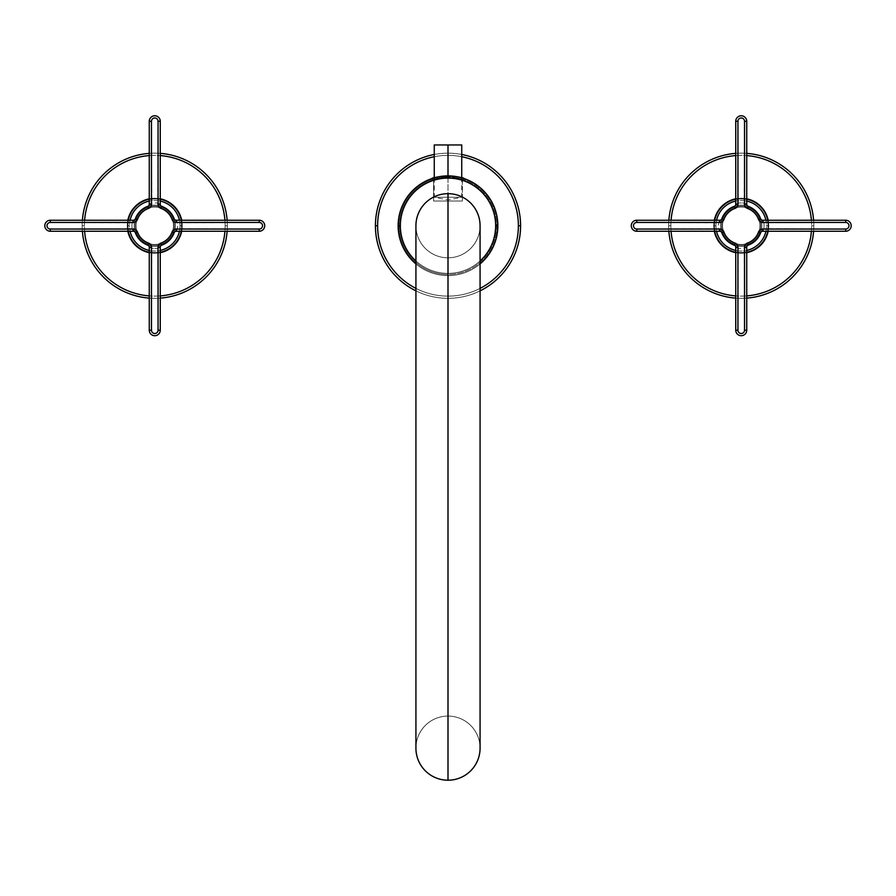 <?xml version="1.0" encoding="UTF-8"?>
<svg xmlns="http://www.w3.org/2000/svg" width="896" height="896" viewBox="0 0 896 896"><rect width="100%" height="100%" fill="white"/><g stroke="black" fill="none" stroke-linecap="round" stroke-linejoin="round"><path stroke-width="0.67" stroke-dasharray="4.48 3.36" d="M520.576 225.747A72.576 72.576 0 0 1 448 298.323A72.576 72.576 0 0 1 375.424 225.747A72.576 72.576 0 0 1 448 153.171A72.576 72.576 0 0 1 520.576 225.747A72.576 72.576 0 0 1 448 298.323A72.576 72.576 0 0 1 375.424 225.747A72.576 72.576 0 0 1 448 153.171A72.576 72.576 0 0 1 520.576 225.747M415.923 290.853A72.576 72.576 0 0 0 480.077 290.853A72.576 72.576 0 0 1 415.923 290.853M434.258 156.722A70.381 70.381 0 0 1 461.742 156.722A70.381 70.381 0 0 0 434.258 156.722M480.077 288.389A70.381 70.381 0 0 1 415.923 288.389A70.381 70.381 0 0 0 480.077 288.389M448 176.994A48.754 48.754 0 0 0 399.246 225.747A48.754 48.754 0 0 0 448 274.501A48.754 48.754 0 0 0 496.754 225.747A48.754 48.754 0 0 0 448 176.994A48.754 48.754 0 0 0 399.246 225.747A48.754 48.754 0 0 0 448 274.501A48.754 48.754 0 0 0 496.754 225.747A48.754 48.754 0 0 0 448 176.994A48.754 48.754 0 0 0 399.246 225.747A48.754 48.754 0 0 0 448 274.501A48.754 48.754 0 0 1 399.246 225.747A48.754 48.754 0 0 1 448 176.994A48.754 48.754 0 0 1 496.754 225.747A48.754 48.754 0 0 1 448 274.501A48.754 48.754 0 0 0 496.754 225.747A48.754 48.754 0 0 0 448 176.994M461.742 154.482A72.576 72.576 0 0 0 434.258 154.482A72.576 72.576 0 0 1 461.742 154.482M415.923 263.906A49.851 49.851 0 0 0 480.077 263.906A49.851 49.851 0 0 1 415.923 263.906M497.851 225.747A49.851 49.851 0 0 1 448 275.598A49.851 49.851 0 0 1 398.149 225.747A49.851 49.851 0 0 1 448 175.896A49.851 49.851 0 0 1 497.851 225.747A49.851 49.851 0 0 1 448 275.598A49.851 49.851 0 0 1 398.149 225.747A49.851 49.851 0 0 1 448 175.896A49.851 49.851 0 0 1 497.851 225.747M480.077 260.982A47.656 47.656 0 0 1 415.923 260.982A47.656 47.656 0 0 0 480.077 260.982M480.077 225.747A32.077 32.077 0 0 1 448 257.813L448 716.072A32.077 32.077 0 0 1 480.077 748.149A32.077 32.077 0 0 1 448 780.214A32.077 32.077 0 0 1 415.923 748.149A32.077 32.077 0 0 1 448 716.072A32.077 32.077 0 0 0 415.923 748.149A32.077 32.077 0 0 1 448 716.072A32.077 32.077 0 0 1 480.077 748.149A32.077 32.077 0 0 1 448 780.214A32.077 32.077 0 0 0 480.077 748.149A32.077 32.077 0 0 0 448 716.072A32.077 32.077 0 0 0 415.923 748.149A32.077 32.077 0 0 0 448 780.214A32.077 32.077 0 0 0 480.077 748.149A32.077 32.077 0 0 1 448 780.214A32.077 32.077 0 0 1 415.923 748.149A32.077 32.077 0 0 1 448 716.072L448 257.813A32.077 32.077 0 0 1 415.923 225.747A32.077 32.077 0 0 1 448 193.67A32.077 32.077 0 0 0 415.923 225.747A32.077 32.077 0 0 0 448 257.813A32.077 32.077 0 0 0 480.077 225.747A32.077 32.077 0 0 0 448 193.67A32.077 32.077 0 0 0 415.923 225.747A32.077 32.077 0 0 0 448 257.813A32.077 32.077 0 0 1 415.923 225.747M464.352 178.651C465.808 175.661 430.147 175.672 431.648 178.651C430.181 175.661 465.853 175.672 464.352 178.651L462.403 180.04L462.403 201.006L433.597 201.006L462.403 201.006L433.597 201.006L433.597 180.04C432.678 177.106 463.333 177.117 462.403 180.04L462.403 201.006L462.403 180.04C463.322 177.106 432.667 177.117 433.597 180.04L433.597 201.006L462.403 201.006L462.403 180.04L464.352 178.651C465.853 175.672 430.181 175.661 431.648 178.651L433.597 180.04L433.597 201.006L433.597 180.04C432.678 177.106 463.333 177.117 462.403 180.04L464.352 178.651L462.403 180.04C463.322 177.106 432.667 177.117 433.597 180.04L431.648 178.651C430.147 175.672 465.808 175.661 464.352 178.651L462.403 180.04L464.352 178.651M448 193.67A32.077 32.077 0 0 1 480.077 225.747A32.077 32.077 0 0 1 448 257.813A32.077 32.077 0 0 0 480.077 225.747A32.077 32.077 0 0 0 448 193.67M415.923 748.149A32.077 32.077 0 0 1 448 716.072A32.077 32.077 0 0 1 480.077 748.149M82.186 225.747A72.576 72.576 0 0 1 154.762 153.171A72.576 72.576 0 0 1 227.338 225.747A72.576 72.576 0 0 1 154.762 298.323A72.576 72.576 0 0 1 82.186 225.747A72.576 72.576 0 0 1 154.762 153.171A72.576 72.576 0 0 1 227.338 225.747A72.576 72.576 0 0 0 227.136 220.248A72.576 72.576 0 0 1 154.762 298.323A72.576 72.576 0 0 1 82.186 225.747A72.576 72.576 0 0 0 82.398 231.246A72.576 72.576 0 0 1 82.398 220.248A72.576 72.576 0 0 0 82.186 225.747L84.392 225.747A70.381 70.381 0 0 1 84.605 220.248A70.381 70.381 0 0 0 84.392 225.747L82.186 225.747M160.261 153.373A72.576 72.576 0 0 0 149.262 153.373A72.576 72.576 0 0 1 160.261 153.373M225.142 225.747A70.381 70.381 0 0 1 224.93 231.246A70.381 70.381 0 0 0 224.93 220.248A70.381 70.381 0 0 1 225.142 225.747L227.338 225.747L225.142 225.747M160.261 295.904A70.381 70.381 0 0 1 149.262 295.904A70.381 70.381 0 0 0 160.261 295.904M84.605 231.246A70.381 70.381 0 0 1 84.392 225.747A70.381 70.381 0 0 0 84.605 231.246M149.262 155.579A70.381 70.381 0 0 1 160.261 155.579A70.381 70.381 0 0 0 149.262 155.579M154.762 198.99A26.757 26.757 0 0 0 128.005 225.747A26.757 26.757 0 0 0 154.762 252.504A26.757 26.757 0 0 0 181.518 225.747A26.757 26.757 0 0 0 154.762 198.99A26.757 26.757 0 0 0 128.005 225.747A26.757 26.757 0 0 0 154.762 252.504A26.757 26.757 0 0 0 181.518 225.747A26.757 26.757 0 0 0 154.762 198.99A26.757 26.757 0 0 0 128.005 225.747A26.757 26.757 0 0 0 154.762 252.504A26.757 26.757 0 0 1 128.005 225.747A26.757 26.757 0 0 1 154.762 198.99A26.757 26.757 0 0 1 181.518 225.747A26.757 26.757 0 0 1 154.762 252.504A26.757 26.757 0 0 0 181.518 225.747A26.757 26.757 0 0 0 154.762 198.99M149.262 298.11A72.576 72.576 0 0 0 160.261 298.11A72.576 72.576 0 0 1 149.262 298.11M227.136 231.246A72.576 72.576 0 0 0 227.338 225.747A72.576 72.576 0 0 1 227.136 231.246M180.051 225.747A25.29 25.29 0 0 0 179.446 220.248A25.29 25.29 0 0 1 180.051 225.747L182.258 225.747A27.496 27.496 0 0 1 154.762 253.232A27.496 27.496 0 0 1 127.277 225.747A27.496 27.496 0 0 0 127.826 231.246A27.496 27.496 0 0 1 154.762 198.251A27.496 27.496 0 0 1 182.258 225.747A27.496 27.496 0 0 0 181.698 220.248A27.496 27.496 0 0 1 181.698 231.246A27.496 27.496 0 0 0 182.258 225.747L180.051 225.747A25.29 25.29 0 0 1 179.446 231.246A25.29 25.29 0 0 0 180.051 225.747M160.261 201.062A25.29 25.29 0 0 0 149.262 201.062A25.29 25.29 0 0 1 160.261 201.062M130.077 220.248A25.29 25.29 0 0 0 130.077 231.246A25.29 25.29 0 0 1 129.472 225.747L127.277 225.747L129.472 225.747A25.29 25.29 0 0 1 130.077 220.248M149.262 250.432A25.29 25.29 0 0 0 160.261 250.432A25.29 25.29 0 0 1 149.262 250.432M135.15 225.747A19.611 19.611 0 0 1 154.762 206.136A19.611 19.611 0 0 1 174.373 225.747A19.611 19.611 0 0 1 154.762 245.358A19.611 19.611 0 0 1 135.15 225.747A19.611 19.611 0 0 1 154.762 206.136A19.611 19.611 0 0 1 174.373 225.747A19.611 19.611 0 0 1 154.762 245.358A19.611 19.611 0 0 1 135.15 225.747A19.611 19.611 0 0 1 154.762 206.136A19.611 19.611 0 0 1 174.373 225.747A19.611 19.611 0 0 0 154.762 206.136A19.611 19.611 0 0 0 135.15 225.747A19.611 19.611 0 0 0 154.762 245.358A19.611 19.611 0 0 0 174.373 225.747A19.611 19.611 0 0 1 154.762 245.358A19.611 19.611 0 0 1 135.15 225.747M149.262 252.683A27.496 27.496 0 0 0 160.261 252.683A27.496 27.496 0 0 1 149.262 252.683M160.261 198.811A27.496 27.496 0 0 0 149.262 198.811A27.496 27.496 0 0 1 160.261 198.811M127.826 220.248A27.496 27.496 0 0 0 127.277 225.747A27.496 27.496 0 0 1 127.826 220.248M182.258 225.747A27.496 27.496 0 0 1 154.762 253.232A27.496 27.496 0 0 1 127.277 225.747A27.496 27.496 0 0 1 154.762 198.251A27.496 27.496 0 0 1 182.258 225.747M173.454 225.747A18.693 18.693 0 0 0 154.762 207.054A18.693 18.693 0 0 0 136.069 225.747A18.693 18.693 0 0 0 154.762 244.44A18.693 18.693 0 0 0 173.454 225.747A18.693 18.693 0 0 0 154.762 207.054A18.693 18.693 0 0 0 136.069 225.747A18.693 18.693 0 0 0 154.762 244.44A18.693 18.693 0 0 0 173.454 225.747A18.693 18.693 0 0 0 154.762 207.054A18.693 18.693 0 0 0 136.069 225.747A18.693 18.693 0 0 1 154.762 207.054A18.693 18.693 0 0 1 173.454 225.747A18.693 18.693 0 0 1 154.762 244.44A18.693 18.693 0 0 1 136.069 225.747A18.693 18.693 0 0 0 154.762 244.44A18.693 18.693 0 0 0 173.454 225.747M151.402 205.408L147.806 206.338A2.195 2.195 0 0 0 149.262 204.266L151.469 203.168L149.262 204.266L149.262 121.285L151.469 121.285A3.304 3.304 0 0 1 154.762 117.981A3.304 3.304 0 0 1 158.066 121.285L157.741 205.341L161.717 206.338L157.741 205.341A20.619 20.619 0 0 0 151.782 205.341L147.806 206.338L151.782 205.341L151.469 203.168A22.814 22.814 0 0 1 158.066 203.168L157.741 205.341A20.619 20.619 0 0 0 151.782 205.341L151.469 121.285L149.262 121.285A5.499 5.499 0 0 1 154.762 115.786A5.499 5.499 0 0 1 160.261 121.285A5.499 5.499 0 0 0 154.762 115.786A5.499 5.499 0 0 0 149.262 121.285L149.262 204.266A2.195 2.195 0 0 1 147.806 206.338L147.851 206.315M134.366 222.768L135.352 218.792A2.195 2.195 0 0 1 133.28 220.248L50.299 220.248L50.299 222.443L134.366 222.768L135.352 218.792L134.366 222.768A20.619 20.619 0 0 0 134.142 225.747A20.619 20.619 0 0 1 154.762 205.128A20.619 20.619 0 0 1 175.381 225.747A20.619 20.619 0 0 0 175.168 222.768L174.171 218.792L175.168 222.768L259.224 222.443L259.224 220.248L176.243 220.248L177.341 222.443A22.814 22.814 0 0 1 177.341 229.04L176.243 231.246L259.224 231.246L259.224 229.04L175.168 228.726A20.619 20.619 0 0 0 175.381 225.747A20.619 20.619 0 0 1 154.762 246.366A20.619 20.619 0 0 1 134.142 225.747A20.619 20.619 0 0 0 134.366 228.726L135.352 232.702L134.366 228.726L50.299 229.04A3.304 3.304 0 0 1 46.995 225.747A3.304 3.304 0 0 1 50.299 222.443L132.182 222.443A22.814 22.814 0 0 0 132.182 229.04A22.814 22.814 0 0 1 132.182 222.443L134.366 222.768A20.619 20.619 0 0 0 134.142 225.747A20.619 20.619 0 0 1 154.762 205.128A20.619 20.619 0 0 1 175.381 225.747A20.619 20.619 0 0 1 154.762 246.366A20.619 20.619 0 0 1 134.142 225.747A20.619 20.619 0 0 0 134.366 228.726L50.299 229.04A3.304 3.304 0 0 1 46.995 225.747A3.304 3.304 0 0 1 50.299 222.443L50.299 220.248A5.499 5.499 0 0 0 44.8 225.747A5.499 5.499 0 0 0 50.299 231.246L133.28 231.246A2.195 2.195 0 0 1 135.352 232.702L134.434 229.163M158.133 246.086L161.717 245.157A2.195 2.195 0 0 0 160.261 247.229L158.066 248.326L160.261 247.229L160.261 330.21A5.499 5.499 0 0 1 154.762 335.709A5.499 5.499 0 0 1 149.262 330.21L149.262 247.229L151.469 248.326L149.262 247.229A2.195 2.195 0 0 0 147.806 245.157A2.195 2.195 0 0 1 149.262 247.229L149.262 330.21A5.499 5.499 0 0 0 154.762 335.709A5.499 5.499 0 0 0 160.261 330.21L158.066 330.21A3.304 3.304 0 0 1 154.762 333.514A3.304 3.304 0 0 1 151.469 330.21L151.782 246.142L147.806 245.157L151.782 246.142A20.619 20.619 0 0 0 157.741 246.142L161.717 245.157L157.741 246.142L158.066 330.21A3.304 3.304 0 0 1 154.762 333.514A3.304 3.304 0 0 1 151.469 330.21L151.469 248.326A22.814 22.814 0 0 0 158.066 248.326A22.814 22.814 0 0 1 151.469 248.326L151.782 246.142A20.619 20.619 0 0 0 157.741 246.142L158.066 330.21L160.261 330.21L160.261 247.229A2.195 2.195 0 0 1 161.717 245.157L161.672 245.168M175.168 228.726L174.182 232.658A2.195 2.195 0 0 1 176.243 231.246L177.341 229.04L175.168 228.726L174.171 232.702L175.168 228.726A20.619 20.619 0 0 0 175.168 222.768L177.341 222.443L176.243 220.248A2.195 2.195 0 0 1 174.171 218.792L174.194 218.837M135.352 232.702A2.195 2.195 0 0 0 133.28 231.246L132.182 229.04L133.28 231.246L50.299 231.246L50.299 229.04L50.299 231.246A5.499 5.499 0 0 1 44.8 225.747A5.499 5.499 0 0 1 50.299 220.248L133.28 220.248L132.182 222.443L133.28 220.248A2.195 2.195 0 0 0 135.352 218.792L135.341 218.826M175.101 222.376L174.171 218.792A2.195 2.195 0 0 0 176.243 220.248L259.224 220.248A5.499 5.499 0 0 1 264.723 225.747A5.499 5.499 0 0 1 259.224 231.246A5.499 5.499 0 0 0 264.723 225.747A5.499 5.499 0 0 0 259.224 220.248L259.224 222.443A3.304 3.304 0 0 1 262.528 225.747A3.304 3.304 0 0 1 259.224 229.04L259.224 231.246L176.243 231.246A2.195 2.195 0 0 0 174.171 232.702M161.717 206.338A2.195 2.195 0 0 1 160.261 204.266L160.261 121.285L158.066 121.285L160.261 121.285L160.261 204.266L158.066 203.168L160.261 204.266A2.195 2.195 0 0 0 161.717 206.338M151.469 330.21L149.262 330.21L151.469 330.21M813.814 225.747A72.576 72.576 0 0 1 741.238 298.323A72.576 72.576 0 0 1 668.662 225.747A72.576 72.576 0 0 1 741.238 153.171A72.576 72.576 0 0 1 813.814 225.747A72.576 72.576 0 0 1 741.238 298.323A72.576 72.576 0 0 1 668.662 225.747A72.576 72.576 0 0 0 668.864 231.246A72.576 72.576 0 0 1 741.238 153.171A72.576 72.576 0 0 1 813.814 225.747A72.576 72.576 0 0 0 813.602 220.248A72.576 72.576 0 0 1 813.602 231.246A72.576 72.576 0 0 0 813.814 225.747L811.608 225.747A70.381 70.381 0 0 1 811.395 231.246A70.381 70.381 0 0 0 811.608 225.747L813.814 225.747M735.739 298.11A72.576 72.576 0 0 0 746.738 298.11A72.576 72.576 0 0 1 735.739 298.11M670.858 225.747A70.381 70.381 0 0 1 671.07 220.248A70.381 70.381 0 0 0 671.07 231.246A70.381 70.381 0 0 1 670.858 225.747L668.662 225.747L670.858 225.747M735.739 155.579A70.381 70.381 0 0 1 746.738 155.579A70.381 70.381 0 0 0 735.739 155.579M811.395 220.248A70.381 70.381 0 0 1 811.608 225.747A70.381 70.381 0 0 0 811.395 220.248M746.738 295.904A70.381 70.381 0 0 1 735.739 295.904A70.381 70.381 0 0 0 746.738 295.904M741.238 252.504A26.757 26.757 0 0 0 767.995 225.747A26.757 26.757 0 0 0 741.238 198.99A26.757 26.757 0 0 0 714.482 225.747A26.757 26.757 0 0 0 741.238 252.504A26.757 26.757 0 0 0 767.995 225.747A26.757 26.757 0 0 0 741.238 198.99A26.757 26.757 0 0 0 714.482 225.747A26.757 26.757 0 0 0 741.238 252.504A26.757 26.757 0 0 0 767.995 225.747A26.757 26.757 0 0 0 741.238 198.99A26.757 26.757 0 0 1 767.995 225.747A26.757 26.757 0 0 1 741.238 252.504A26.757 26.757 0 0 1 714.482 225.747A26.757 26.757 0 0 1 741.238 198.99A26.757 26.757 0 0 0 714.482 225.747A26.757 26.757 0 0 0 741.238 252.504M746.738 153.373A72.576 72.576 0 0 0 735.739 153.373A72.576 72.576 0 0 1 746.738 153.373M668.864 220.248A72.576 72.576 0 0 0 668.662 225.747A72.576 72.576 0 0 1 668.864 220.248M715.949 225.747A25.29 25.29 0 0 0 716.554 231.246A25.29 25.29 0 0 1 715.949 225.747L713.742 225.747A27.496 27.496 0 0 1 741.238 198.251A27.496 27.496 0 0 1 768.723 225.747A27.496 27.496 0 0 0 768.174 220.248A27.496 27.496 0 0 1 741.238 253.232A27.496 27.496 0 0 1 713.742 225.747A27.496 27.496 0 0 0 714.302 231.246A27.496 27.496 0 0 1 714.302 220.248A27.496 27.496 0 0 0 713.742 225.747L715.949 225.747A25.29 25.29 0 0 1 716.554 220.248A25.29 25.29 0 0 0 715.949 225.747M735.739 250.432A25.29 25.29 0 0 0 746.738 250.432A25.29 25.29 0 0 1 735.739 250.432M765.923 231.246A25.29 25.29 0 0 0 765.923 220.248A25.29 25.29 0 0 1 766.528 225.747L768.723 225.747L766.528 225.747A25.29 25.29 0 0 1 765.923 231.246M746.738 201.062A25.29 25.29 0 0 0 735.739 201.062A25.29 25.29 0 0 1 746.738 201.062M760.85 225.747A19.611 19.611 0 0 1 741.238 245.358A19.611 19.611 0 0 1 721.627 225.747A19.611 19.611 0 0 1 741.238 206.136A19.611 19.611 0 0 1 760.85 225.747A19.611 19.611 0 0 1 741.238 245.358A19.611 19.611 0 0 1 721.627 225.747A19.611 19.611 0 0 1 741.238 206.136A19.611 19.611 0 0 1 760.85 225.747A19.611 19.611 0 0 1 741.238 245.358A19.611 19.611 0 0 1 721.627 225.747A19.611 19.611 0 0 0 741.238 245.358A19.611 19.611 0 0 0 760.85 225.747A19.611 19.611 0 0 0 741.238 206.136A19.611 19.611 0 0 0 721.627 225.747A19.611 19.611 0 0 1 741.238 206.136A19.611 19.611 0 0 1 760.85 225.747M746.738 198.811A27.496 27.496 0 0 0 735.739 198.811A27.496 27.496 0 0 1 746.738 198.811M735.739 252.683A27.496 27.496 0 0 0 746.738 252.683A27.496 27.496 0 0 1 735.739 252.683M768.174 231.246A27.496 27.496 0 0 0 768.723 225.747A27.496 27.496 0 0 1 768.174 231.246M713.742 225.747A27.496 27.496 0 0 1 741.238 198.251A27.496 27.496 0 0 1 768.723 225.747A27.496 27.496 0 0 1 741.238 253.232A27.496 27.496 0 0 1 713.742 225.747M722.546 225.747A18.693 18.693 0 0 0 741.238 244.44A18.693 18.693 0 0 0 759.931 225.747A18.693 18.693 0 0 0 741.238 207.054A18.693 18.693 0 0 0 722.546 225.747A18.693 18.693 0 0 0 741.238 244.44A18.693 18.693 0 0 0 759.931 225.747A18.693 18.693 0 0 0 741.238 207.054A18.693 18.693 0 0 0 722.546 225.747A18.693 18.693 0 0 0 741.238 244.44A18.693 18.693 0 0 0 759.931 225.747A18.693 18.693 0 0 1 741.238 244.44A18.693 18.693 0 0 1 722.546 225.747A18.693 18.693 0 0 1 741.238 207.054A18.693 18.693 0 0 1 759.931 225.747A18.693 18.693 0 0 0 741.238 207.054A18.693 18.693 0 0 0 722.546 225.747M744.598 246.086L748.194 245.157A2.195 2.195 0 0 0 746.738 247.229L744.531 248.326L746.738 247.229L746.738 330.21L744.531 330.21A3.304 3.304 0 0 1 741.238 333.514A3.304 3.304 0 0 1 737.934 330.21L738.259 246.142L734.283 245.157L738.259 246.142A20.619 20.619 0 0 0 744.218 246.142L748.194 245.157L744.218 246.142L744.531 248.326A22.814 22.814 0 0 1 737.934 248.326L738.259 246.142A20.619 20.619 0 0 0 744.218 246.142L744.531 330.21L746.738 330.21A5.499 5.499 0 0 1 741.238 335.709A5.499 5.499 0 0 1 735.739 330.21A5.499 5.499 0 0 0 741.238 335.709A5.499 5.499 0 0 0 746.738 330.21L746.738 247.229A2.195 2.195 0 0 1 748.194 245.157L748.149 245.168M761.634 228.726L760.659 232.658A2.195 2.195 0 0 1 762.72 231.246L845.701 231.246L845.701 229.04L761.634 228.726L760.648 232.702L761.634 228.726A20.619 20.619 0 0 0 761.858 225.747A20.619 20.619 0 0 1 741.238 246.366A20.619 20.619 0 0 1 720.619 225.747A20.619 20.619 0 0 0 720.832 228.726L721.829 232.702L720.832 228.726L636.776 229.04L636.776 231.246L719.757 231.246L718.659 229.04A22.814 22.814 0 0 1 718.659 222.443L719.757 220.248L636.776 220.248L636.776 222.443L720.832 222.768A20.619 20.619 0 0 0 720.619 225.747A20.619 20.619 0 0 1 741.238 205.128A20.619 20.619 0 0 1 761.858 225.747A20.619 20.619 0 0 0 761.634 222.768L760.648 218.792L761.634 222.768L845.701 222.443A3.304 3.304 0 0 1 849.005 225.747A3.304 3.304 0 0 1 845.701 229.04L763.818 229.04A22.814 22.814 0 0 0 763.818 222.443A22.814 22.814 0 0 1 763.818 229.04L761.634 228.726A20.619 20.619 0 0 0 761.858 225.747A20.619 20.619 0 0 1 741.238 246.366A20.619 20.619 0 0 1 720.619 225.747A20.619 20.619 0 0 1 741.238 205.128A20.619 20.619 0 0 1 761.858 225.747A20.619 20.619 0 0 0 761.634 222.768L845.701 222.443A3.304 3.304 0 0 1 849.005 225.747A3.304 3.304 0 0 1 845.701 229.04L845.701 231.246A5.499 5.499 0 0 0 851.2 225.747A5.499 5.499 0 0 0 845.701 220.248L762.72 220.248A2.195 2.195 0 0 1 760.648 218.792L760.659 218.837M737.867 205.408L734.283 206.338A2.195 2.195 0 0 0 735.739 204.266L737.934 203.168L735.739 204.266L735.739 121.285A5.499 5.499 0 0 1 741.238 115.786A5.499 5.499 0 0 1 746.738 121.285L746.738 204.266L744.531 203.168L746.738 204.266A2.195 2.195 0 0 0 748.194 206.338A2.195 2.195 0 0 1 746.738 204.266L746.738 121.285A5.499 5.499 0 0 0 741.238 115.786A5.499 5.499 0 0 0 735.739 121.285L737.934 121.285A3.304 3.304 0 0 1 741.238 117.981A3.304 3.304 0 0 1 744.531 121.285L744.218 205.341L748.194 206.338L744.218 205.341A20.619 20.619 0 0 0 738.259 205.341L734.283 206.338L738.259 205.341L737.934 121.285A3.304 3.304 0 0 1 741.238 117.981A3.304 3.304 0 0 1 744.531 121.285L744.531 203.168A22.814 22.814 0 0 0 737.934 203.168A22.814 22.814 0 0 1 744.531 203.168L744.218 205.341A20.619 20.619 0 0 0 738.259 205.341L737.934 121.285L735.739 121.285L735.739 204.266A2.195 2.195 0 0 1 734.283 206.338L734.328 206.315M720.832 222.768L721.829 218.792A2.195 2.195 0 0 1 719.757 220.248L718.659 222.443L720.832 222.768L721.829 218.792L720.832 222.768A20.619 20.619 0 0 0 720.832 228.726L718.659 229.04L719.757 231.246A2.195 2.195 0 0 1 721.829 232.702L721.806 232.658M761.578 222.376L760.648 218.792A2.195 2.195 0 0 0 762.72 220.248L763.818 222.443L762.72 220.248L845.701 220.248L845.701 222.443L845.701 220.248A5.499 5.499 0 0 1 851.2 225.747A5.499 5.499 0 0 1 845.701 231.246L762.72 231.246L763.818 229.04L762.72 231.246A2.195 2.195 0 0 0 760.648 232.702M720.899 229.107L721.829 232.702A2.195 2.195 0 0 0 719.757 231.246L636.776 231.246A5.499 5.499 0 0 1 631.277 225.747A5.499 5.499 0 0 1 636.776 220.248A5.499 5.499 0 0 0 631.277 225.747A5.499 5.499 0 0 0 636.776 231.246L636.776 229.04A3.304 3.304 0 0 1 633.472 225.747A3.304 3.304 0 0 1 636.776 222.443L636.776 220.248L719.757 220.248A2.195 2.195 0 0 0 721.829 218.792L721.818 218.826M734.283 245.157A2.195 2.195 0 0 1 735.739 247.229L735.739 330.21L737.934 330.21L735.739 330.21L735.739 247.229L737.934 248.326L735.739 247.229A2.195 2.195 0 0 0 734.283 245.157M744.531 121.285L746.738 121.285L744.531 121.285M461.742 144.962L448 144.962L448 197.266L434.258 197.266L448 197.266L448 144.962L434.258 144.962M448 197.266L461.742 197.266L448 197.266C430.27 197.266 430.27 197.266 448 197.266C430.27 197.266 430.27 197.266 448 197.266L448 199.942L448 197.266C465.73 197.266 465.73 197.266 448 197.266C465.73 197.266 465.73 197.266 448 197.266M177.341 222.443L259.224 222.443A3.304 3.304 0 0 1 262.528 225.747A3.304 3.304 0 0 1 259.224 229.04L177.341 229.04A22.814 22.814 0 0 0 177.341 222.443M151.469 203.168L151.469 121.285A3.304 3.304 0 0 1 154.762 117.981A3.304 3.304 0 0 1 158.066 121.285L158.066 203.168A22.814 22.814 0 0 0 151.469 203.168M718.659 229.04L636.776 229.04A3.304 3.304 0 0 1 633.472 225.747A3.304 3.304 0 0 1 636.776 222.443L718.659 222.443A22.814 22.814 0 0 0 718.659 229.04M744.531 248.326L744.531 330.21A3.304 3.304 0 0 1 741.238 333.514A3.304 3.304 0 0 1 737.934 330.21L737.934 248.326A22.814 22.814 0 0 0 744.531 248.326M433.597 180.04L431.648 178.651L433.597 180.04M157.741 205.341L162.456 206.461M151.782 246.142L147.067 245.022M738.259 246.142L733.544 245.022M744.218 205.341L748.933 206.461M434.258 177.822L434.258 197.266L448 199.942L461.742 197.266L461.742 177.822"/><path stroke-width="1.34" d="M375.424 225.747A72.576 72.576 0 0 0 415.923 290.853A72.576 72.576 0 0 1 375.424 225.747L377.619 225.747A70.381 70.381 0 0 1 434.258 156.722A70.381 70.381 0 0 0 415.923 288.389A70.381 70.381 0 0 1 377.619 225.747L375.424 225.747A72.576 72.576 0 0 1 434.258 154.482A72.576 72.576 0 0 0 375.424 225.747M480.077 290.853A72.576 72.576 0 0 0 461.742 154.482A72.576 72.576 0 0 1 480.077 290.853M461.742 156.722A70.381 70.381 0 0 1 480.077 288.389A70.381 70.381 0 0 0 518.381 225.747L520.576 225.747L518.381 225.747A70.381 70.381 0 0 0 461.742 156.722M398.149 225.747A49.851 49.851 0 0 0 415.923 263.906A49.851 49.851 0 0 1 398.149 225.747L400.344 225.747A47.656 47.656 0 0 1 448 178.091A47.656 47.656 0 0 1 480.077 260.982A47.656 47.656 0 0 0 495.656 225.747L497.851 225.747A49.851 49.851 0 0 0 448 175.896A49.851 49.851 0 0 0 398.149 225.747A49.851 49.851 0 0 1 448 175.896A49.851 49.851 0 0 1 480.077 263.906A49.851 49.851 0 0 0 497.851 225.747L495.656 225.747A47.656 47.656 0 0 0 448 178.091A47.656 47.656 0 0 0 415.923 260.982A47.656 47.656 0 0 1 400.344 225.747L398.149 225.747M448 780.214A32.077 32.077 0 0 1 415.923 748.149L415.923 225.747A32.077 32.077 0 0 1 448 193.67L448 780.214L448 193.67A32.077 32.077 0 0 1 480.077 225.747L480.077 748.149A32.077 32.077 0 0 1 448 780.214M227.136 220.248A72.576 72.576 0 0 0 160.261 153.373A72.576 72.576 0 0 1 227.136 220.248M149.262 153.373A72.576 72.576 0 0 0 82.398 220.248A72.576 72.576 0 0 1 149.262 153.373M224.93 231.246A70.381 70.381 0 0 1 160.261 295.904A70.381 70.381 0 0 0 224.93 231.246M149.262 295.904A70.381 70.381 0 0 1 84.605 231.246A70.381 70.381 0 0 0 149.262 295.904M84.605 220.248A70.381 70.381 0 0 1 149.262 155.579A70.381 70.381 0 0 0 84.605 220.248M160.261 155.579A70.381 70.381 0 0 1 224.93 220.248A70.381 70.381 0 0 0 160.261 155.579M82.398 231.246A72.576 72.576 0 0 0 149.262 298.11A72.576 72.576 0 0 1 82.398 231.246M160.261 298.11A72.576 72.576 0 0 0 227.136 231.246A72.576 72.576 0 0 1 160.261 298.11M179.446 220.248A25.29 25.29 0 0 0 160.261 201.062A25.29 25.29 0 0 1 179.446 220.248M149.262 201.062A25.29 25.29 0 0 0 130.077 220.248A25.29 25.29 0 0 1 149.262 201.062M130.077 231.246A25.29 25.29 0 0 0 149.262 250.432A25.29 25.29 0 0 1 130.077 231.246M160.261 250.432A25.29 25.29 0 0 0 179.446 231.246A25.29 25.29 0 0 1 160.261 250.432M127.826 231.246A27.496 27.496 0 0 0 149.262 252.683A27.496 27.496 0 0 1 127.826 231.246M160.261 252.683A27.496 27.496 0 0 0 181.698 231.246A27.496 27.496 0 0 1 160.261 252.683M181.698 220.248A27.496 27.496 0 0 0 160.261 198.811A27.496 27.496 0 0 1 181.698 220.248M149.262 198.811A27.496 27.496 0 0 0 127.826 220.248A27.496 27.496 0 0 1 149.262 198.811M148.546 243.085A4.402 4.402 0 0 1 151.469 247.229L151.469 330.21A3.304 3.304 0 0 0 154.762 333.514A3.304 3.304 0 0 0 158.066 330.21L158.066 247.229A4.402 4.402 0 0 1 160.978 243.085A18.424 18.424 0 0 0 172.099 231.963A4.402 4.402 0 0 1 176.243 229.04L259.224 229.04A3.304 3.304 0 0 0 262.528 225.747A3.304 3.304 0 0 0 259.224 222.443L176.243 222.443A4.402 4.402 0 0 1 172.099 219.531A18.424 18.424 0 0 0 160.978 208.41A4.402 4.402 0 0 1 158.066 204.266L158.066 121.285A3.304 3.304 0 0 0 154.762 117.981A3.304 3.304 0 0 0 151.469 121.285L151.469 204.266A4.402 4.402 0 0 1 148.546 208.41A18.424 18.424 0 0 0 137.424 219.531A4.402 4.402 0 0 1 133.28 222.443L50.299 222.443A3.304 3.304 0 0 0 46.995 225.747A3.304 3.304 0 0 0 50.299 229.04L133.28 229.04A4.402 4.402 0 0 1 137.424 231.963A18.424 18.424 0 0 0 148.546 243.085L147.806 245.157A20.619 20.619 0 0 1 135.352 232.702A20.619 20.619 0 0 0 147.806 245.157L148.546 243.085A4.402 4.402 0 0 1 151.469 247.229L151.469 330.21A3.304 3.304 0 0 0 154.762 333.514A3.304 3.304 0 0 0 158.066 330.21L158.066 247.229A4.402 4.402 0 0 1 160.978 243.085A18.424 18.424 0 0 0 172.099 231.963A4.402 4.402 0 0 1 176.243 229.04L259.224 229.04A3.304 3.304 0 0 0 262.528 225.747A3.304 3.304 0 0 0 259.224 222.443L176.243 222.443A4.402 4.402 0 0 1 172.099 219.531A18.424 18.424 0 0 0 160.978 208.41A4.402 4.402 0 0 1 158.066 204.266L158.066 121.285A3.304 3.304 0 0 0 154.762 117.981A3.304 3.304 0 0 0 151.469 121.285L151.469 204.266A4.402 4.402 0 0 1 148.546 208.41A18.424 18.424 0 0 0 137.424 219.531A4.402 4.402 0 0 1 133.28 222.443L50.299 222.443A3.304 3.304 0 0 0 46.995 225.747A3.304 3.304 0 0 0 50.299 229.04L133.28 229.04A4.402 4.402 0 0 1 137.424 231.963A18.424 18.424 0 0 0 148.546 243.085M147.806 206.338A20.619 20.619 0 0 0 135.352 218.792L137.424 219.531L135.352 218.792A20.619 20.619 0 0 1 147.806 206.338A2.195 2.195 0 0 0 149.262 204.266L151.469 204.266L149.262 204.266L149.262 121.285L151.469 121.285L149.262 121.285A5.499 5.499 0 0 1 154.762 115.786A5.499 5.499 0 0 1 160.261 121.285A5.499 5.499 0 0 0 154.762 115.786A5.499 5.499 0 0 0 149.262 121.285L149.262 204.266A2.195 2.195 0 0 1 147.806 206.338L148.546 208.41L147.806 206.338M174.171 218.792A20.619 20.619 0 0 0 161.717 206.338L160.978 208.41L161.717 206.338A20.619 20.619 0 0 1 174.171 218.792A2.195 2.195 0 0 0 176.243 220.248L176.243 222.443L176.243 220.248L259.224 220.248L259.224 222.443L259.224 220.248A5.499 5.499 0 0 1 264.723 225.747A5.499 5.499 0 0 1 259.224 231.246A5.499 5.499 0 0 0 264.723 225.747A5.499 5.499 0 0 0 259.224 220.248L176.243 220.248A2.195 2.195 0 0 1 174.171 218.792L172.099 219.531L174.171 218.792M147.806 245.157A2.195 2.195 0 0 1 149.262 247.229L151.469 247.229L149.262 247.229L149.262 330.21L151.469 330.21L149.262 330.21A5.499 5.499 0 0 0 154.762 335.709A5.499 5.499 0 0 0 160.261 330.21L160.261 247.229L158.066 247.229L160.261 247.229A2.195 2.195 0 0 1 161.717 245.157L160.978 243.085L161.717 245.157A20.619 20.619 0 0 0 174.171 232.702L172.099 231.963L174.171 232.702A20.619 20.619 0 0 1 161.717 245.157A2.195 2.195 0 0 0 160.261 247.229L160.261 330.21L158.066 330.21L160.261 330.21A5.499 5.499 0 0 1 154.762 335.709A5.499 5.499 0 0 1 149.262 330.21L149.262 247.229A2.195 2.195 0 0 0 147.806 245.157L147.067 245.022M133.28 231.246L50.299 231.246L50.299 229.04L50.299 231.246A5.499 5.499 0 0 1 44.8 225.747A5.499 5.499 0 0 1 50.299 220.248L133.28 220.248A2.195 2.195 0 0 0 135.352 218.792A2.195 2.195 0 0 1 133.28 220.248L133.28 222.443L133.28 220.248L50.299 220.248A5.499 5.499 0 0 0 44.8 225.747A5.499 5.499 0 0 0 50.299 231.246L133.28 231.246L133.28 229.04L133.28 231.246A2.195 2.195 0 0 1 135.352 232.702L137.424 231.963L135.352 232.702A2.195 2.195 0 0 0 133.28 231.246M176.243 231.246A2.195 2.195 0 0 0 174.171 232.702A2.195 2.195 0 0 1 176.243 231.246L176.243 229.04L176.243 231.246L259.224 231.246L259.224 229.04L259.224 231.246L176.243 231.246M161.717 206.338A2.195 2.195 0 0 1 160.261 204.266L158.066 204.266L160.261 204.266L160.261 121.285L158.066 121.285L160.261 121.285L160.261 204.266A2.195 2.195 0 0 0 161.717 206.338L162.456 206.461M50.299 220.248L50.299 222.443L50.299 220.248M668.864 231.246A72.576 72.576 0 0 0 735.739 298.11A72.576 72.576 0 0 1 668.864 231.246M746.738 298.11A72.576 72.576 0 0 0 813.602 231.246A72.576 72.576 0 0 1 746.738 298.11M671.07 220.248A70.381 70.381 0 0 1 735.739 155.579A70.381 70.381 0 0 0 671.07 220.248M746.738 155.579A70.381 70.381 0 0 1 811.395 220.248A70.381 70.381 0 0 0 746.738 155.579M811.395 231.246A70.381 70.381 0 0 1 746.738 295.904A70.381 70.381 0 0 0 811.395 231.246M735.739 295.904A70.381 70.381 0 0 1 671.07 231.246A70.381 70.381 0 0 0 735.739 295.904M813.602 220.248A72.576 72.576 0 0 0 746.738 153.373A72.576 72.576 0 0 1 813.602 220.248M735.739 153.373A72.576 72.576 0 0 0 668.864 220.248A72.576 72.576 0 0 1 735.739 153.373M716.554 231.246A25.29 25.29 0 0 0 735.739 250.432A25.29 25.29 0 0 1 716.554 231.246M746.738 250.432A25.29 25.29 0 0 0 765.923 231.246A25.29 25.29 0 0 1 746.738 250.432M765.923 220.248A25.29 25.29 0 0 0 746.738 201.062A25.29 25.29 0 0 1 765.923 220.248M735.739 201.062A25.29 25.29 0 0 0 716.554 220.248A25.29 25.29 0 0 1 735.739 201.062M768.174 220.248A27.496 27.496 0 0 0 746.738 198.811A27.496 27.496 0 0 1 768.174 220.248M735.739 198.811A27.496 27.496 0 0 0 714.302 220.248A27.496 27.496 0 0 1 735.739 198.811M714.302 231.246A27.496 27.496 0 0 0 735.739 252.683A27.496 27.496 0 0 1 714.302 231.246M746.738 252.683A27.496 27.496 0 0 0 768.174 231.246A27.496 27.496 0 0 1 746.738 252.683M747.454 208.41A4.402 4.402 0 0 1 744.531 204.266L744.531 121.285A3.304 3.304 0 0 0 741.238 117.981A3.304 3.304 0 0 0 737.934 121.285L737.934 204.266A4.402 4.402 0 0 1 735.022 208.41A18.424 18.424 0 0 0 723.901 219.531A4.402 4.402 0 0 1 719.757 222.443L636.776 222.443A3.304 3.304 0 0 0 633.472 225.747A3.304 3.304 0 0 0 636.776 229.04L719.757 229.04A4.402 4.402 0 0 1 723.901 231.963A18.424 18.424 0 0 0 735.022 243.085A4.402 4.402 0 0 1 737.934 247.229L737.934 330.21A3.304 3.304 0 0 0 741.238 333.514A3.304 3.304 0 0 0 744.531 330.21L744.531 247.229A4.402 4.402 0 0 1 747.454 243.085A18.424 18.424 0 0 0 758.576 231.963A4.402 4.402 0 0 1 762.72 229.04L845.701 229.04A3.304 3.304 0 0 0 849.005 225.747A3.304 3.304 0 0 0 845.701 222.443L762.72 222.443A4.402 4.402 0 0 1 758.576 219.531A18.424 18.424 0 0 0 747.454 208.41L748.194 206.338A20.619 20.619 0 0 1 760.648 218.792A20.619 20.619 0 0 0 748.194 206.338L747.454 208.41A4.402 4.402 0 0 1 744.531 204.266L744.531 121.285A3.304 3.304 0 0 0 741.238 117.981A3.304 3.304 0 0 0 737.934 121.285L737.934 204.266A4.402 4.402 0 0 1 735.022 208.41A18.424 18.424 0 0 0 723.901 219.531A4.402 4.402 0 0 1 719.757 222.443L636.776 222.443A3.304 3.304 0 0 0 633.472 225.747A3.304 3.304 0 0 0 636.776 229.04L719.757 229.04A4.402 4.402 0 0 1 723.901 231.963A18.424 18.424 0 0 0 735.022 243.085A4.402 4.402 0 0 1 737.934 247.229L737.934 330.21A3.304 3.304 0 0 0 741.238 333.514A3.304 3.304 0 0 0 744.531 330.21L744.531 247.229A4.402 4.402 0 0 1 747.454 243.085A18.424 18.424 0 0 0 758.576 231.963A4.402 4.402 0 0 1 762.72 229.04L845.701 229.04A3.304 3.304 0 0 0 849.005 225.747A3.304 3.304 0 0 0 845.701 222.443L762.72 222.443A4.402 4.402 0 0 1 758.576 219.531A18.424 18.424 0 0 0 747.454 208.41M748.194 245.157A20.619 20.619 0 0 0 760.648 232.702L758.576 231.963L760.648 232.702A20.619 20.619 0 0 1 748.194 245.157A2.195 2.195 0 0 0 746.738 247.229L744.531 247.229L746.738 247.229L746.738 330.21L744.531 330.21L746.738 330.21A5.499 5.499 0 0 1 741.238 335.709A5.499 5.499 0 0 1 735.739 330.21A5.499 5.499 0 0 0 741.238 335.709A5.499 5.499 0 0 0 746.738 330.21L746.738 247.229A2.195 2.195 0 0 1 748.194 245.157L747.454 243.085L748.194 245.157M721.829 232.702A20.619 20.619 0 0 0 734.283 245.157L735.022 243.085L734.283 245.157A20.619 20.619 0 0 1 721.829 232.702A2.195 2.195 0 0 0 719.757 231.246L719.757 229.04L719.757 231.246L636.776 231.246L636.776 229.04L636.776 231.246A5.499 5.499 0 0 1 631.277 225.747A5.499 5.499 0 0 1 636.776 220.248A5.499 5.499 0 0 0 631.277 225.747A5.499 5.499 0 0 0 636.776 231.246L719.757 231.246A2.195 2.195 0 0 1 721.829 232.702L723.901 231.963L721.829 232.702M748.194 206.338A2.195 2.195 0 0 1 746.738 204.266L744.531 204.266L746.738 204.266L746.738 121.285L744.531 121.285L746.738 121.285A5.499 5.499 0 0 0 741.238 115.786A5.499 5.499 0 0 0 735.739 121.285L735.739 204.266L737.934 204.266L735.739 204.266A2.195 2.195 0 0 1 734.283 206.338L735.022 208.41L734.283 206.338A20.619 20.619 0 0 0 721.829 218.792L723.901 219.531L721.829 218.792A20.619 20.619 0 0 1 734.283 206.338A2.195 2.195 0 0 0 735.739 204.266L735.739 121.285L737.934 121.285L735.739 121.285A5.499 5.499 0 0 1 741.238 115.786A5.499 5.499 0 0 1 746.738 121.285L746.738 204.266A2.195 2.195 0 0 0 748.194 206.338L748.933 206.461M762.72 220.248L845.701 220.248L845.701 222.443L845.701 220.248A5.499 5.499 0 0 1 851.2 225.747A5.499 5.499 0 0 1 845.701 231.246L762.72 231.246A2.195 2.195 0 0 0 760.648 232.702A2.195 2.195 0 0 1 762.72 231.246L762.72 229.04L762.72 231.246L845.701 231.246A5.499 5.499 0 0 0 851.2 225.747A5.499 5.499 0 0 0 845.701 220.248L762.72 220.248L762.72 222.443L762.72 220.248A2.195 2.195 0 0 1 760.648 218.792L758.576 219.531L760.648 218.792A2.195 2.195 0 0 0 762.72 220.248M719.757 220.248A2.195 2.195 0 0 0 721.829 218.792A2.195 2.195 0 0 1 719.757 220.248L719.757 222.443L719.757 220.248L636.776 220.248L636.776 222.443L636.776 220.248L719.757 220.248M734.283 245.157A2.195 2.195 0 0 1 735.739 247.229L737.934 247.229L735.739 247.229L735.739 330.21L737.934 330.21L735.739 330.21L735.739 247.229A2.195 2.195 0 0 0 734.283 245.157L733.544 245.022M845.701 231.246L845.701 229.04L845.701 231.246M434.258 177.822L434.258 144.962L448 144.962C465.651 144.962 465.651 144.962 448 144.962C430.349 144.962 430.349 144.962 448 144.962L448 175.896L448 144.962L461.742 144.962L461.742 177.822"/></g></svg>
